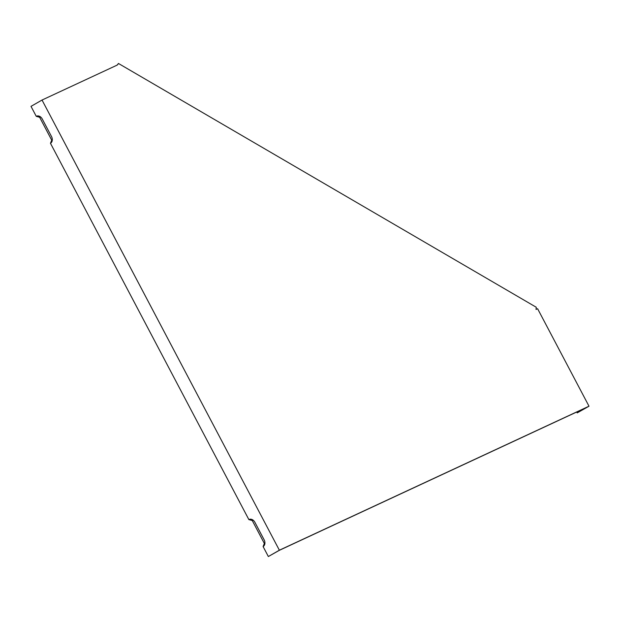 <?xml version="1.0" encoding="UTF-8"?>
<svg xmlns="http://www.w3.org/2000/svg" width="620" height="620" viewBox="0 0 620 620"><rect width="100%" height="100%" fill="white"/><g stroke="black" fill="none" stroke-linecap="round" stroke-linejoin="round"><path stroke-width="0.93" d="M576.732 412.006L577.197 412.889L586.567 407.433L279.271 550.359L268.351 556.535L263.097 546.569L264.345 543.461L252.27 520.552A3.007 2.302 65.1 0 1 253.324 520.327M50.468 143.29A5.309 4.061 65.1 0 0 52.15 140.918A5.309 4.061 65.1 0 0 51.53 136.578L42.253 118.993A5.309 4.061 -114.9 0 0 39.626 116.343A5.309 4.061 -114.9 0 0 36.255 116.328L39.649 117.273L51.723 140.182L50.468 143.29L248.876 519.607L252.27 520.552M36.255 116.328L31 106.361L42.028 100.045L279.372 550.211L268.351 556.535M117.932 64.294L118.451 63.465L536.261 307.257L536.044 309.426L537.594 308.706L589 406.209L577.197 412.889M263.097 546.569A5.309 4.061 65.1 0 0 264.779 544.197A5.309 4.061 65.1 0 0 264.151 539.857L254.882 522.273A5.309 4.061 -114.9 0 0 252.255 519.622A5.309 4.061 -114.9 0 0 248.876 519.607M52.305 139.647A3.007 2.302 65.1 0 1 51.723 140.182M39.649 117.273A3.007 2.302 65.1 0 1 40.703 117.048M42.028 100.045L117.242 65.061L118.451 63.465M589 406.209L279.372 550.211M264.934 542.926A3.007 2.302 65.1 0 1 264.345 543.461M116.731 65.356L117.916 64.333"/></g></svg>
